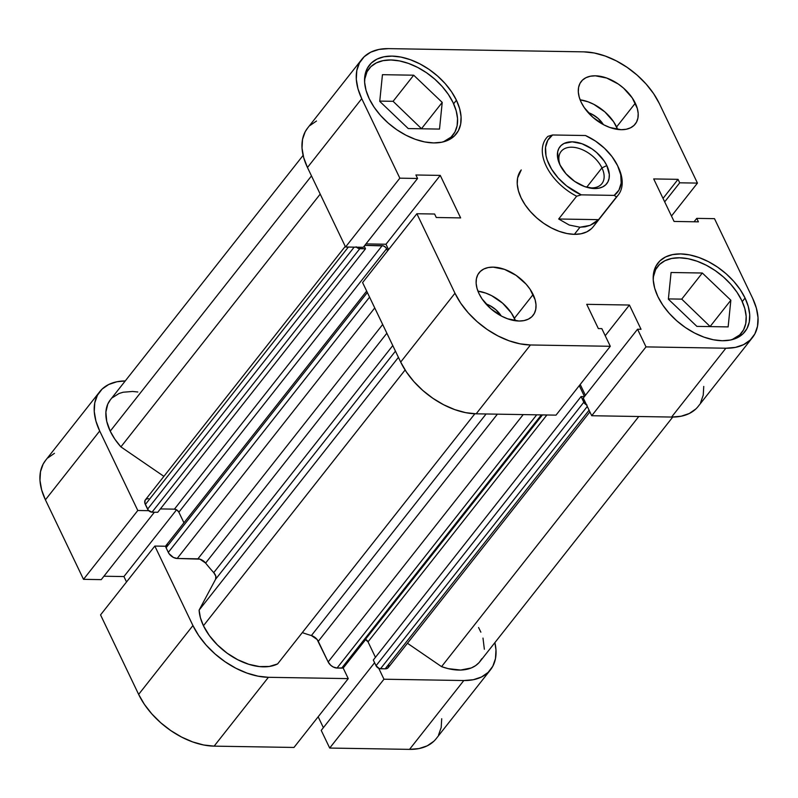 <?xml version="1.0" encoding="UTF-8"?>
<svg xmlns="http://www.w3.org/2000/svg" width="798" height="798" viewBox="0 0 798 798"><rect width="100%" height="100%" fill="white"/><g stroke="black" fill="none" stroke-linecap="round" stroke-linejoin="round"><path stroke-width="1.2" d="M83.511 579.338L137.795 510.491L99.7 430.99L45.416 499.827L83.511 579.338L101.246 579.627L154.393 512.226L101.246 579.627L83.511 579.338L137.795 510.491L99.7 430.99L95.92 421.075L94.254 411.578L94.763 402.86L97.426 395.259L102.134 389.055L108.718 384.496L116.917 381.763L125.246 380.945A64.947 39.72 -141.7 0 0 99.8 391.619A64.947 39.72 -141.7 0 0 99.7 430.99L45.416 499.827L83.511 579.338M293.973 747.457L348.257 678.619L268.407 677.303L214.133 746.14L293.973 747.457L348.257 678.619L268.407 677.303L257.973 676.155L247.001 673.103L235.909 668.255L225.136 661.791L215.081 653.981L206.143 645.103L198.662 635.507L192.926 625.562L154.832 546.061L165.775 546.241L154.832 546.061L100.548 614.899L138.643 694.4L144.378 704.345L151.859 713.941L160.797 722.818L170.852 730.629L181.625 737.093L192.717 741.941L203.69 744.993L214.133 746.14L293.973 747.457M490.441 669.871A64.947 39.72 -141.7 0 1 463.818 680.534L409.534 749.372L463.818 680.534L383.968 679.218L329.694 748.055L321.225 730.389L374.601 662.709L321.225 730.389L329.694 748.055L409.534 749.372A64.947 39.72 38.3 0 0 436.157 738.709L490.441 669.871A64.947 39.72 -141.7 0 0 494.88 642.629L495.977 649.901L495.468 658.629L492.815 666.23L488.097 672.435L481.513 676.983L473.314 679.726L463.818 680.534L383.968 679.218L378.751 668.315L383.968 679.218L329.694 748.055L409.534 749.372L419.04 748.564L427.239 745.831L433.823 741.272M343.03 667.726L348.257 678.619L343.03 667.726M148.737 510.68L137.795 510.491L148.737 510.68M103.93 576.226L123.929 576.555L126.523 581.961L123.929 576.555L176.567 509.802L123.929 576.555L103.93 576.226M318.163 716.784L323.38 727.666L318.163 716.784M438.531 735.068L441.194 727.467L441.703 718.749M54.444 453.334L47.86 457.892M45.636 460.316L43.142 464.097L40.489 471.698L39.98 480.416L41.646 489.912L45.416 499.827A64.947 39.72 38.3 0 1 45.516 460.456L99.8 391.619M100.548 614.899L138.643 694.4L192.926 625.562L154.832 546.061L100.548 614.899M214.133 746.14L268.407 677.303A64.947 39.72 -141.7 0 1 192.926 625.562L138.643 694.4A64.947 39.72 38.3 0 0 214.133 746.14M343.19 668.046L365.733 639.447L343.19 668.046M653.183 277.554A53.486 32.708 -141.7 0 1 657.602 266.582A53.486 32.708 -141.7 0 1 699.706 262.213A53.486 32.708 -141.7 0 1 741.691 300.397A53.486 32.708 -141.7 0 1 741.611 332.816A53.486 32.708 -141.7 0 1 731.966 339.679L739.686 334.931L743.566 329.823L745.751 323.559L746.17 316.377L744.803 308.557L741.691 300.397L736.963 292.208L730.808 284.307L723.447 276.996L715.168 270.562L706.29 265.245L697.163 261.245L688.125 258.732L679.527 257.794L671.697 258.462L664.943 260.717L659.527 264.467L655.647 269.574L653.183 277.554M364.556 79.74A53.486 32.708 -141.7 0 1 368.975 68.768A53.486 32.708 -141.7 0 1 411.07 64.399A53.486 32.708 -141.7 0 1 453.065 102.583A53.486 32.708 -141.7 0 1 452.975 135.002A53.486 32.708 -141.7 0 1 443.329 141.864L451.05 137.116L454.93 132.009L457.124 125.745L457.543 118.563L456.167 110.742L453.065 102.583L448.336 94.393L442.172 86.493L434.81 79.182L426.541 72.748L417.663 67.431L408.526 63.431L399.489 60.917L390.9 59.98L383.07 60.648L376.317 62.902L370.9 66.653L367.02 71.76L364.556 79.74M515.488 320.756A34.384 21.027 38.3 0 0 514.411 318.272L533.124 294.532A34.384 21.027 -141.7 0 1 533.074 315.38A34.384 21.027 -141.7 0 1 506.012 318.183A34.384 21.027 -141.7 0 1 479.019 293.634L482.052 298.901L490.75 308.676L501.772 316.237L507.638 318.801L518.979 321.025L524.007 320.596L528.346 319.15L531.837 316.736L534.331 313.454L535.737 309.425L536.007 304.806L535.129 299.779L530.091 289.265L526.131 284.188L516.077 275.35L504.496 269.365L493.164 267.14L488.137 267.569L483.788 269.026L480.306 271.44L477.812 274.721L476.406 278.741L476.137 283.36L477.014 288.387L479.019 293.634A34.384 21.027 -141.7 0 1 479.069 272.796A34.384 21.027 -141.7 0 1 506.132 269.983A34.384 21.027 -141.7 0 1 533.124 294.532L514.411 318.272A34.384 21.027 38.3 0 0 477.942 291.15L485.783 293.105L491.648 295.669L502.68 303.23L511.368 313.006L515.488 320.756M617.672 129.426A34.384 21.027 38.3 0 0 616.595 126.942L635.308 103.201A34.384 21.027 -141.7 0 1 635.258 124.039A34.384 21.027 -141.7 0 1 608.186 126.852A34.384 21.027 -141.7 0 1 581.193 102.304L584.236 107.57L592.924 117.346L603.956 124.907L609.822 127.471L621.163 129.695L626.191 129.266L630.53 127.81L634.021 125.406L636.515 122.114L637.921 118.094L638.191 113.476L637.303 108.448L632.265 97.935L623.577 88.159L618.26 84.019L606.68 78.034L595.348 75.81L590.311 76.239L585.971 77.685L582.49 80.099L579.996 83.381L578.58 87.411L578.321 92.029L579.198 97.057L581.193 102.304A34.384 21.027 -141.7 0 1 581.253 81.456A34.384 21.027 -141.7 0 1 608.315 78.653A34.384 21.027 -141.7 0 1 635.308 103.201L616.595 126.942A34.384 21.027 38.3 0 0 580.116 99.82L587.966 101.775L593.832 104.338L604.864 111.89L613.552 121.675L617.672 129.426M745.063 298.043A55.401 33.885 -141.7 0 1 744.983 331.629A55.401 33.885 -141.7 0 1 701.372 336.148A55.401 33.885 -141.7 0 1 657.881 296.597L662.779 305.085L669.163 313.265L676.784 320.836L685.362 327.509L694.549 333.015L704.006 337.145L713.372 339.758L722.27 340.726L730.379 340.038L737.372 337.704L742.988 333.813L747.008 328.527L749.272 322.043L749.711 314.602L748.285 306.502L745.063 298.043L740.175 289.564L733.791 281.385L726.17 273.814L717.592 267.14L708.405 261.634L698.948 257.505L689.582 254.891L680.684 253.924L672.574 254.612L665.582 256.946L659.966 260.836L655.946 266.123L653.682 272.607L653.243 280.048L654.669 288.148L657.881 296.597A55.401 33.885 -141.7 0 1 657.971 263.021A55.401 33.885 -141.7 0 1 701.582 258.502A55.401 33.885 -141.7 0 1 745.063 298.043L742.26 301.614L745.063 298.043M456.436 100.239A55.401 33.885 -141.7 0 1 456.346 133.815A55.401 33.885 -141.7 0 1 412.746 138.333A55.401 33.885 -141.7 0 1 369.255 98.792L374.152 107.271L380.536 115.451L388.157 123.022L396.726 129.695L405.923 135.201L415.379 139.341L424.736 141.944L433.643 142.912L441.743 142.224L448.745 139.889L454.351 135.999L458.371 130.712L460.646 124.229L461.074 116.787L459.658 108.688L456.436 100.239L451.538 91.75L445.164 83.571L437.533 76L428.965 69.326L419.778 63.82L410.312 59.69L400.955 57.087L392.047 56.109L383.948 56.798L376.955 59.132L371.339 63.022L367.319 68.309L365.045 74.793L364.616 82.234L366.033 90.334L369.255 98.792A55.401 33.885 -141.7 0 1 369.344 65.207A55.401 33.885 -141.7 0 1 412.945 60.688A55.401 33.885 -141.7 0 1 456.436 100.239L453.623 103.8L456.436 100.239M618.151 166.852A45.845 28.04 -141.7 0 1 618.241 195.001L593.163 226.802A45.845 28.04 -141.7 0 1 557.074 230.552A45.845 28.04 -141.7 0 1 521.084 197.824L525.134 204.837L530.421 211.61L536.725 217.874L543.827 223.4L551.428 227.949L559.258 231.38L566.999 233.535L574.37 234.343L581.084 233.764L586.869 231.829L591.518 228.617M752.484 337.544L698.2 406.382A64.947 39.72 38.3 0 1 671.577 417.055L725.861 348.217A64.947 39.72 -141.7 0 0 752.484 337.544A64.947 39.72 -141.7 0 0 752.584 298.173L714.489 218.662L696.754 218.373L694.07 221.774L696.754 218.373L698.42 221.844L674.071 221.445L653.702 178.932L678.051 179.341L679.716 182.812L697.452 183.101L671.477 216.039L697.452 183.101L679.716 182.812L678.051 179.341L653.702 178.932L674.071 221.445L698.42 221.844L696.754 218.373L714.489 218.662L752.584 298.173L756.354 308.088L758.02 317.584L757.511 326.302L754.858 333.903L750.14 340.108L743.556 344.666L735.357 347.399L725.861 348.217L646.011 346.891L591.727 415.728L671.577 417.055L725.861 348.217L646.011 346.891L637.552 329.225L641.033 329.285L629.423 305.036L586.73 304.327L598.35 328.577L601.832 328.636L610.3 346.292L530.451 344.975L520.017 343.828L509.034 340.776L497.952 335.928L487.169 329.474L477.124 321.654L468.187 312.776L460.705 303.18L454.97 293.235L400.686 362.073L362.591 282.572L416.875 213.734L454.97 293.235L416.875 213.734L434.611 214.024L436.277 217.495L460.626 217.904L440.257 175.4L415.908 174.991L417.573 178.463L399.838 178.173L361.743 98.663L357.963 88.758L356.297 79.251L356.806 70.533L359.469 62.932L364.177 56.728L370.761 52.169L378.96 49.436L388.466 48.628L583.867 51.86L594.31 53.007L605.283 56.06L616.375 60.907L627.148 67.371L637.203 75.182L646.141 84.059L653.622 93.655L659.357 103.6L697.452 183.101L659.357 103.6A64.947 39.72 -141.7 0 0 583.867 51.86L388.466 48.628A64.947 39.72 -141.7 0 0 361.843 59.291L307.559 128.129A64.947 39.72 38.3 0 0 307.459 167.5L345.554 247.011L363.29 247.3L417.573 178.463L415.908 174.991L440.257 175.4L385.973 244.238L388.566 249.634L385.973 244.238L365.973 243.899L385.973 244.238L440.257 175.4L460.626 217.904L436.277 217.495L434.611 214.024L416.875 213.734L362.591 282.572L400.686 362.073L406.421 372.018L413.903 381.614L422.84 390.491L432.895 398.312L443.668 404.766L454.76 409.613L465.733 412.666L476.177 413.813L556.016 415.14L610.3 346.292L530.451 344.975L476.177 413.813L556.016 415.14L610.3 346.292L601.832 328.636L598.35 328.577L586.73 304.327L629.423 305.036L605.233 335.719L629.423 305.036L641.033 329.285L637.552 329.225L583.268 398.062L591.727 415.728L671.577 417.055L681.083 416.237L689.282 413.504L695.866 408.945M316.487 121.017L309.903 125.565M307.679 127.989L305.185 131.77L302.532 139.371L302.023 148.099L303.689 157.595L307.459 167.5L361.743 98.663L399.838 178.173L345.554 247.011L307.459 167.5L361.743 98.663A64.947 39.72 -141.7 0 1 361.843 59.291M580.206 384.456L585.423 395.339L580.206 384.456M700.574 402.741L703.238 395.14L703.746 386.422M521.244 169.924L517.603 177.964L517.244 184.119L518.421 190.822L521.084 197.824A45.845 28.04 -141.7 0 1 521.164 170.034M454.97 293.235L400.686 362.073A64.947 39.72 38.3 0 0 476.177 413.813L530.451 344.975A64.947 39.72 -141.7 0 1 454.97 293.235M421.603 128.787L393.095 101.316L379.758 101.097L393.095 101.316L421.603 128.787M710.23 326.601L681.731 299.13L668.395 298.911L681.731 299.13L710.23 326.601M363.29 247.3L345.554 247.011L399.838 178.173L417.573 178.463L363.29 247.3M591.727 415.728L583.268 398.062L637.552 329.225L646.011 346.891L591.727 415.728M678.051 179.341L663.028 198.393L678.051 179.341M679.716 182.812L664.684 201.864L679.716 182.812M588.126 112.568L591.926 114.184L598.051 118.383L603.398 124.608A19.102 11.681 -141.7 0 0 588.126 112.568M485.952 303.908L489.743 305.514L495.867 309.714L501.214 315.948A19.102 11.681 -141.7 0 0 485.952 303.908M439.508 129.086L442.222 102.403L421.623 128.518L442.222 102.403L413.693 75.202L393.095 101.316L413.693 75.202L382.451 74.683L379.738 101.366L408.267 128.568L439.508 129.086L442.222 102.403L413.693 75.202L382.451 74.683L379.738 101.366L408.267 128.568L439.508 129.086M728.135 326.901L730.848 300.218L710.26 326.332L730.848 300.218L702.32 273.016L681.731 299.13L702.32 273.016L671.078 272.497L668.365 299.18L696.893 326.382L728.135 326.901L730.848 300.218L702.32 273.016L671.078 272.497L668.365 299.18L696.893 326.382L728.135 326.901M601.941 167.899A25.985 15.89 38.3 0 0 572.455 147.231A25.985 15.89 38.3 0 0 560.425 165.814A25.985 15.89 -141.7 0 1 561.094 151.47A25.985 15.89 -141.7 0 1 581.543 149.356A25.985 15.89 -141.7 0 1 601.941 167.899L586.68 187.251L601.941 167.899A25.985 15.89 -141.7 0 1 601.892 183.65A25.985 15.89 -141.7 0 1 588.106 187.64A25.985 15.89 38.3 0 0 601.941 167.899L606.819 165.575L601.941 167.899M559.917 164.797A29.805 18.224 -141.7 0 1 559.797 164.538A29.805 18.224 -141.7 0 1 572.306 141.835A29.805 18.224 -141.7 0 1 606.819 165.575L604.186 161.016L596.645 152.538L592.036 148.947L582.001 143.76L572.176 141.835L564.056 143.46L561.034 145.555L558.879 148.398L557.652 151.889L558.181 160.248L559.917 164.797L565.981 173.764L574.7 181.425L584.725 186.612L594.55 188.537L598.909 188.158L602.67 186.902L605.692 184.817L607.857 181.974L609.074 178.483L609.313 174.483L606.819 165.575A29.805 18.224 -141.7 0 1 589.493 187.959A29.805 18.224 -141.7 0 1 559.917 164.797M618.241 195.001A45.845 28.04 -141.7 0 1 616.525 196.877L598.56 219.659L558.68 219.001L576.645 196.218A45.845 28.04 -141.7 0 1 546.241 138.224A45.845 28.04 -141.7 0 1 547.957 136.348A45.845 28.04 38.3 0 0 576.645 196.218L581.253 194.852L566.61 185.894L558.201 177.994L551.578 169.176L547.219 160.069L545.992 155.62L545.543 147.301L547.797 140.249L552.565 134.982L585.483 135.52L595.428 141.037L604.515 148.278L612.096 156.717L617.632 165.755L620.744 174.752L621.183 183.071L618.939 190.124L614.161 195.39L581.253 194.852A43.561 26.633 -141.7 0 1 549.094 164.617A43.561 26.633 -141.7 0 1 552.565 134.982L547.957 136.348L552.565 134.982L585.483 135.52A43.561 26.633 -141.7 0 1 617.812 166.124A43.561 26.633 -141.7 0 1 614.161 195.39L616.525 196.877L598.56 219.659L590.051 225.375L579.986 227.221L569.223 225.036L558.68 219.001L576.645 196.218L581.253 194.852L614.161 195.39L616.525 196.877A45.845 28.04 38.3 0 0 618.5 167.6L617.812 166.124M574.37 234.343L579.986 227.221L574.37 234.343M598.56 219.659L594.55 222.981L590.051 225.375L585.163 226.802L579.986 227.221L569.223 225.036L558.68 219.001L598.56 219.659M277.604 663.926L474.85 413.773L277.604 663.926L269.315 666.46L259.49 666.579L248.737 664.275L237.694 659.697L227.041 653.113L217.415 644.914L209.385 635.607L203.44 625.742A51.581 31.541 38.3 0 0 277.604 663.926M366.661 291.071L166.084 545.443A3.82 2.334 38.3 0 0 166.084 547.757L367.349 292.507L166.084 547.757L168.308 552.396A7.641 4.668 38.3 0 0 177.186 558.48L374.751 307.938L177.186 558.48L197.904 558.829A7.641 4.668 38.3 0 1 205.615 563.069L386.86 333.215L205.615 563.069A141.366 86.453 38.3 0 0 213.744 572.635A7.641 4.668 38.3 0 1 215.63 579.198L395.449 351.15L215.63 579.198L199.111 610.121L398.421 357.354L199.111 610.121A51.581 31.541 38.3 0 0 203.44 625.742L405.095 370.003L203.44 625.742L200.418 617.762L199.111 610.121L215.63 579.198L215.789 576.126L213.744 572.635A141.366 86.453 -141.7 0 1 205.615 563.069L199.909 559.149L177.186 558.48L173.366 557.423L168.977 553.573L166.084 547.757L165.944 545.652L167.65 544.815M120.897 446.88L320.207 194.114L120.897 446.88L114.852 439.169L110.224 431.159A51.581 31.541 38.3 0 0 120.897 446.88L163.909 476.356L120.897 446.88M303.12 155.371L110.304 399.898A51.581 31.541 38.3 0 0 110.224 431.159L311.489 175.909L110.224 431.159L106.723 421.334L105.885 412.147L107.76 404.137L110.333 399.858M586.989 405.025L584.585 403.379L581.084 396.546L584.425 396.596L581.084 396.546L373.314 660.036L581.084 396.546L583.807 402.232L376.038 665.722L373.314 660.036L376.038 665.722L583.807 402.232A3.82 2.334 -141.7 0 0 586.51 404.835M584.495 396.516L579.278 385.634L584.495 396.516M387.638 250.811L385.843 247.55L383.449 245.904L364.816 245.365L382.182 245.654A3.82 2.334 -141.7 0 1 386.621 248.697L387.638 250.811M356.497 247.19A3.82 2.334 -141.7 0 0 359.788 248.697L152.019 512.186L157.735 512.276L152.019 512.186L359.788 248.697L365.494 248.796L157.735 512.276L365.494 248.796L364.217 246.123L365.494 248.796L358.521 248.457L356.117 246.801M345.255 246.383L145.366 499.867A7.641 4.668 38.3 0 0 145.356 504.506L147.58 509.144L354.162 247.151L147.58 509.144A3.82 2.334 38.3 0 0 152.019 512.186L148.358 510.291L144.917 503.339L145.086 500.296L146.423 499.029L148.498 498.62M112.219 397.803L119.012 393.514L123.151 392.227L132.628 391.459L137.805 391.998M478.581 627.517L480.865 632.166M482.99 638.091L484.356 649.243M481.822 658.699L479.149 662.53L475.608 665.632L471.269 667.956L460.626 670.051L448.147 668.634L441.553 666.639L407.449 643.268L441.553 666.639A51.581 31.541 38.3 0 0 479.937 661.582L672.754 417.055M388.925 665.233L387.998 667.886L385.145 668.844L379.22 668.515L376.038 665.722A3.82 2.334 38.3 0 0 380.486 668.764L385.145 668.844L589.084 410.202L385.145 668.844A7.641 4.668 38.3 0 0 388.277 667.587L589.892 411.888M365.484 639.318A3.82 2.334 38.3 0 1 368.028 641.831L546.899 414.98L368.028 641.831L375.449 657.323L368.028 641.831L364.846 639.028M343.599 666.32L342.741 667.906L337.045 668.046L333.215 666.978L330.771 665.303L328.158 661.951L317.095 639.467L311.39 635.557A141.366 86.453 -141.7 0 1 302.292 632.615A141.366 86.453 38.3 0 0 311.39 635.557L486.102 413.972L311.39 635.557A7.641 4.668 38.3 0 1 318.272 641.323L497.393 414.162L318.272 641.323L328.158 661.951A7.641 4.668 38.3 0 0 337.045 668.046L536.715 414.82L337.045 668.046L341.704 668.116A3.82 2.334 38.3 0 0 343.27 667.487L542.431 414.91M183.949 522.8L178.862 512.186L176.966 510.052L174.423 509.144L160.388 508.915L174.423 509.144L382.182 245.654L174.423 509.144A3.82 2.334 38.3 0 1 178.862 512.186L386.621 248.697L178.862 512.186L183.949 522.8M213.744 572.635L392.776 345.574L213.744 572.635M638.779 416.506L441.553 666.639L638.779 416.506M523.209 414.591L328.158 661.951L523.209 414.591M541.373 414.89L341.704 668.116L541.373 414.89M587.298 406.471L380.486 668.764L587.298 406.471M145.356 504.506L348.357 247.051L145.356 504.506M197.904 558.829L382.681 324.497L197.904 558.829M168.308 552.396L369.574 297.145L168.308 552.396M654.011 271.13L657.602 266.582M365.384 73.316L368.975 68.768M449.384 139.56L452.885 135.131M738.02 337.374L741.512 332.936"/></g></svg>
